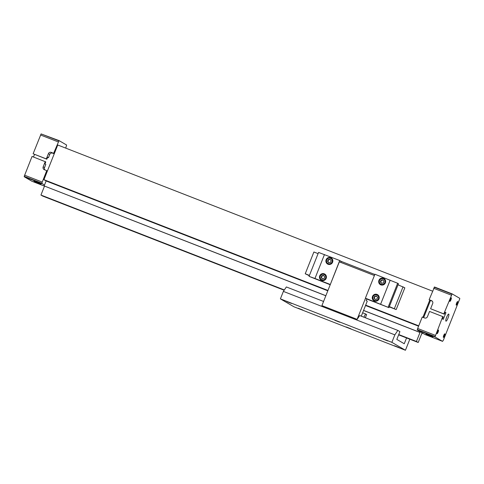 <?xml version="1.0" encoding="UTF-8"?>
<svg xmlns="http://www.w3.org/2000/svg" width="484" height="484" viewBox="0 0 484 484"><rect width="100%" height="100%" fill="white"/><g stroke="black" fill="none" stroke-linecap="round" stroke-linejoin="round"><path stroke-width="0.73" d="M325.835 295.766L44.522 186.074L40.946 195.046L42.719 196.081L284.162 290.225M434.989 336.931L442.564 341.359L443.417 340.089L459.8 298.731L459.697 298.295L452.123 293.873L443.81 313.892L444.33 314.195L445.123 312.192L445.952 312.676L443.284 319.373L442.461 318.889L443.259 316.887L442.739 316.584L434.989 336.931L417.389 330.07L419.937 331.558L419.652 332.278L420.003 332.484L416.434 341.456L398.749 334.559M284.344 289.952L40.946 195.046M420.003 332.484L363.551 310.474M416.434 341.456L418.206 342.484L398.628 334.855M325.859 295.706L44.522 186.074M419.652 332.278L363.575 310.413M418.581 326.192L365.529 305.507M327.807 290.799L46.119 180.962L44.165 185.868M418.727 325.829L365.674 305.138M327.952 290.436L43.935 179.691L46.119 180.962M432.533 291.138L57.741 145L43.935 179.691M432.309 301.205L429.774 300.08L422.913 317.316M47.384 171.015L46.736 170.64L41.799 183.23L44.449 185.148M65.733 148.116L66.61 145.025L59.042 140.602L53.639 153.295L51.292 152.381A2.257 2.202 -59.7 0 0 48.406 153.67L46.325 158.903L46.845 159.206L47.638 157.203L48.467 157.687L49.749 154.457L48.406 153.67M54.287 153.676L53.639 153.295M44.897 169.92A2.257 2.202 -59.7 0 1 44.516 167.615L45.798 164.385L44.976 163.901L45.774 161.898L32.053 156.447L24.2 176.364L24.303 176.799L31.877 181.222L44.492 186.14M34.007 181.319L41.013 184.077L34.007 181.319M24.303 176.799L41.902 183.66M24.2 176.364L41.799 183.23M24.593 175.196L42.193 182.063M45.254 161.596L43.173 166.829A2.257 2.202 -59.7 0 0 44.389 169.721L46.736 170.64M54.244 153.791L52.635 153.168A2.257 2.202 -59.7 0 0 49.749 154.457M47.583 157.342L48.467 157.687M34.521 154.402L33.487 157.01M59.042 140.602L41.098 133.911L33.124 153.761L46.845 159.206M33.124 153.761L46.325 158.903M40.583 135.006L58.183 141.873M41.098 133.911L58.697 140.771M448.039 318.024A3.805 0.799 -68.7 0 1 445.958 321.158A3.805 0.799 -68.7 0 1 446.599 317.322A3.805 0.799 -68.7 0 1 448.722 314.068A3.805 0.799 -68.7 0 1 448.039 318.024M444.457 335.829A1.93 0.405 -68.7 0 1 443.338 337.348A1.93 0.405 -68.7 0 1 443.725 335.472A1.93 0.405 -68.7 0 1 444.705 333.833A1.93 0.405 -68.7 0 1 444.457 335.829M450.937 299.814A1.93 0.405 -68.7 0 1 449.817 301.332A1.93 0.405 -68.7 0 1 450.205 299.457A1.93 0.405 -68.7 0 1 451.191 297.817A1.93 0.405 -68.7 0 1 450.937 299.814M457.307 303.535A1.93 0.405 -68.7 0 1 456.188 305.053A1.93 0.405 -68.7 0 1 456.575 303.178A1.93 0.405 -68.7 0 1 457.561 301.538A1.93 0.405 -68.7 0 1 457.307 303.535M438.087 332.109A1.93 0.405 -68.7 0 1 436.967 333.627A1.93 0.405 -68.7 0 1 437.354 331.752A1.93 0.405 -68.7 0 1 438.335 330.112A1.93 0.405 -68.7 0 1 438.087 332.109M429.774 300.08L429.126 299.705L434.523 287.006L452.123 293.873M419.937 331.558L424.958 334.492L442.564 341.359M425.92 334.135L432.926 336.894L425.92 334.135M434.886 336.501L417.287 329.634L417.389 330.07M435.279 335.333L417.674 328.467L417.287 329.634M442.739 316.584L429.538 311.436L427.457 316.669A2.257 2.202 -59.7 0 1 424.571 317.964L422.223 317.044L417.674 328.467M445.952 312.676L445.068 312.331M430.47 300.485L423.657 317.607M444.33 314.195L430.609 308.744L432.69 303.51A2.257 2.202 -59.7 0 0 431.468 300.618L429.126 299.705M443.81 313.892L430.609 308.744M451.269 295.143L433.67 288.276M451.784 294.042L434.178 287.181M438.05 330.391A1.585 0.333 -68.7 0 1 437.705 331.945A1.585 0.333 -68.7 0 1 436.949 333.228M457.277 301.816A1.585 0.333 -68.7 0 1 456.926 303.371A1.585 0.333 -68.7 0 1 456.17 304.654M450.906 298.096A1.585 0.333 -68.7 0 1 450.556 299.65A1.585 0.333 -68.7 0 1 449.799 300.933M444.421 334.111A1.585 0.333 -68.7 0 1 444.076 335.666A1.585 0.333 -68.7 0 1 443.314 336.949M418.206 342.484L421.776 333.518L422.127 333.724L422.411 333.004M422.127 333.724L421.752 333.579M318.091 253.634L313.892 251.995L305.229 273.769L309.306 275.698M389.245 306.868L396.178 309.572L404.842 287.805L398.023 284.804L398.453 283.727L397.654 283.261L374.918 274.24L365.396 298.162L366.872 299.021L366.134 300.51L367.253 301.163L361.288 316.167M372.861 298.979A3.539 3.461 -59.7 0 0 374.199 300.891M377.762 294.792A3.539 3.461 -59.7 0 0 375.439 294.568M372.517 296.45A3.539 3.461 -59.7 0 0 378.736 299.451A3.539 3.461 -59.7 0 0 377.532 294.647A3.539 3.461 -59.7 0 0 372.517 296.45M396.178 309.572L389.36 306.572L398.023 284.804M309.427 275.402L305.229 273.769M366.739 298.997L388.93 307.649L365.396 298.162M380.654 304.109L390.171 280.188M378.942 280.303A3.539 3.461 -59.7 0 0 385.161 283.303A3.539 3.461 -59.7 0 0 383.957 278.5A3.539 3.461 -59.7 0 0 378.942 280.303M326.143 259.708A3.539 3.461 -59.7 0 0 332.357 262.715A3.539 3.461 -59.7 0 0 331.153 257.911A3.539 3.461 -59.7 0 0 326.143 259.708M374.41 275.523L339.332 261.844L330.312 284.507L339.714 260.513L318.569 252.424L309.052 276.346L330.215 284.755M330.197 284.435L314.945 278.488L324.461 254.566M319.718 275.862A3.539 3.461 -59.7 0 0 325.932 278.863A3.539 3.461 -59.7 0 0 324.728 274.059A3.539 3.461 -59.7 0 0 319.718 275.862M383.981 281.264L382.856 279.831L381.047 280.121L380.364 281.851L381.483 283.285L383.292 282.995L383.981 281.264M377.556 297.412L376.431 295.978L374.622 296.268L373.932 297.999L375.058 299.433L376.867 299.142L377.556 297.412M326.482 262.243A3.539 3.461 -59.7 0 0 327.825 264.155M331.383 258.057A3.539 3.461 -59.7 0 0 329.059 257.827M376.613 296.214L374.973 296.48L374.289 298.204L375.227 299.402M374.289 298.204L373.932 297.999M374.973 296.48L374.622 296.268M326.21 275.838A3.219 3.146 -59.7 0 0 325.036 274.616L324.625 274.374C322.961 273.424 321.443 273.968 320.063 276.001C319.543 277.653 319.978 278.966 321.376 279.933A3.219 3.146 -59.7 0 0 325.72 278.742A3.219 3.146 -59.7 0 0 324.625 274.374A3.219 3.146 -59.7 0 0 320.069 276.007A3.219 3.146 -59.7 0 0 321.376 279.933L321.787 280.175A3.219 3.146 -59.7 0 0 323.433 280.593M320.057 278.391A3.539 3.461 -59.7 0 0 321.4 280.303M324.958 274.204A3.539 3.461 -59.7 0 0 322.634 273.974M385.439 280.278A3.219 3.146 -59.7 0 0 384.266 279.056L383.854 278.814C382.191 277.864 380.666 278.409 379.293 280.442C378.766 282.093 379.208 283.406 380.606 284.374A3.219 3.146 -59.7 0 0 384.949 283.182A3.219 3.146 -59.7 0 0 383.854 278.814A3.219 3.146 -59.7 0 0 379.299 280.448A3.219 3.146 -59.7 0 0 380.606 284.374L381.017 284.616A3.219 3.146 -59.7 0 0 382.662 285.034M379.287 282.831A3.539 3.461 -59.7 0 0 380.624 284.743M384.187 278.645A3.539 3.461 -59.7 0 0 381.864 278.415M332.635 259.69A3.219 3.146 -59.7 0 0 331.467 258.462L331.05 258.226C329.386 257.276 327.868 257.821 326.488 259.854C325.968 261.505 326.404 262.818 327.801 263.786A3.219 3.146 -59.7 0 0 332.145 262.594A3.219 3.146 -59.7 0 0 331.05 258.226A3.219 3.146 -59.7 0 0 326.494 259.86A3.219 3.146 -59.7 0 0 327.801 263.786L328.219 264.028A3.219 3.146 -59.7 0 0 329.858 264.445M379.014 296.426A3.219 3.146 -59.7 0 0 377.841 295.204L377.429 294.962C375.765 294.012 374.241 294.556 372.868 296.589C372.341 298.241 372.783 299.554 374.18 300.522A3.219 3.146 -59.7 0 0 378.518 299.33A3.219 3.146 -59.7 0 0 377.429 294.962A3.219 3.146 -59.7 0 0 372.874 296.595A3.219 3.146 -59.7 0 0 374.18 300.522L374.592 300.764A3.219 3.146 -59.7 0 0 376.237 301.181M406.554 337.947L404.249 343.743L396.819 339.405L399.911 331.631L397.836 330.415L359.703 315.544L357.138 319.355L321.914 305.616L357.138 319.355M323.566 301.459L286.365 286.952L283.376 291.398L280.399 298.87L293.963 306.796L405.435 350.259L409.827 339.224M388.93 307.649L389.36 306.572M388.138 307.183L397.654 283.261M340.778 262.407L341.19 261.372L339.714 260.513M365.517 298.229L357.113 319.343M330.312 284.507L321.914 305.616M365.347 317.746L366.612 314.564L365.553 313.947L363.914 317.189M365.553 313.947L362.625 312.803M383.019 339.102L387.757 340.966L383.019 339.102M346.229 326.96L350.973 328.824L346.229 326.96M334.91 320.341L339.647 322.211L334.91 320.341M298.12 308.199L302.863 310.062L298.12 308.199M286.8 301.586L291.537 303.45L286.8 301.586M394.339 345.715L399.082 347.585L394.339 345.715M397.836 330.415L394.847 334.861L391.871 342.339L405.435 350.259M391.871 342.339L280.399 298.87M394.847 334.861L283.376 291.398M374.822 274.488L341.19 261.372M314.945 278.488L309.052 276.346M394.406 308.538L403.069 286.77M331.177 260.676L330.058 259.243L328.243 259.533L327.559 261.263L328.684 262.697L330.493 262.407L331.177 260.676M324.752 276.824L323.627 275.39L321.818 275.68L321.134 277.411L322.253 278.844L324.068 278.554L324.752 276.824M323.814 275.626L322.175 275.886L321.485 277.616L322.429 278.814M321.485 277.616L321.134 277.411M322.175 275.886L321.818 275.68M383.044 280.067L381.404 280.327L380.714 282.057L381.652 283.255M380.714 282.057L380.364 281.851M381.404 280.327L381.047 280.121M330.239 259.478L328.6 259.739L327.91 261.469L328.854 262.667M327.91 261.469L327.559 261.263M328.6 259.739L328.243 259.533M432.055 300.957L431.468 300.618M44.516 167.615L43.173 166.829M52.635 153.168L51.292 152.381M379.529 280.526A2.898 2.831 -59.7 0 0 382.566 284.404A2.898 2.831 -59.7 0 0 384.417 279.74A2.898 2.831 -59.7 0 0 379.529 280.526M373.103 296.674A2.898 2.831 -59.7 0 0 376.141 300.552A2.898 2.831 -59.7 0 0 377.992 295.887A2.898 2.831 -59.7 0 0 373.103 296.674M320.305 276.086A2.898 2.831 -59.7 0 0 323.336 279.964A2.898 2.831 -59.7 0 0 325.188 275.299A2.898 2.831 -59.7 0 0 320.305 276.086M326.73 259.938A2.898 2.831 -59.7 0 0 329.761 263.816A2.898 2.831 -59.7 0 0 331.619 259.152A2.898 2.831 -59.7 0 0 326.73 259.938"/></g></svg>
